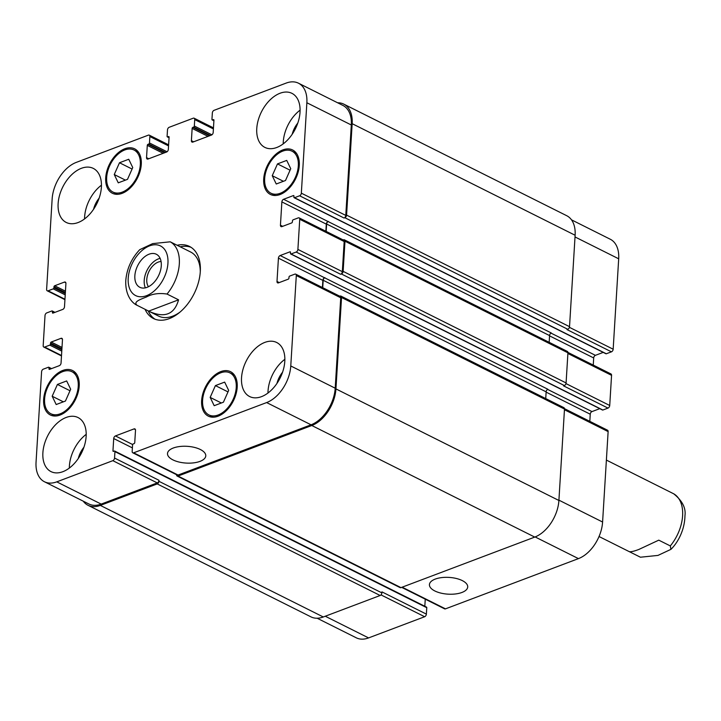 <?xml version="1.0" encoding="UTF-8"?>
<svg xmlns="http://www.w3.org/2000/svg" width="721" height="721" viewBox="0 0 721 721"><rect width="100%" height="100%" fill="white"/><g stroke="black" fill="none" stroke-linecap="round" stroke-linejoin="round"><path stroke-width="1.08" d="M673.91 493.912L606.379 460.079M599.034 536.514L629.036 551.529C630.334 552.115 633.588 551.43 638.788 549.483L658.778 540.155L670.314 545.923L670.918 549.357L657.985 555.413L640.428 557.216L629.199 551.601M160.125 258.37A18.467 11.59 -63.4 0 0 147.066 270.267A18.467 11.59 -63.4 0 0 145.372 287.85M161.08 261.507A14.88 9.337 -63.4 0 0 158.241 262.093A14.88 9.337 -63.4 0 0 148.256 273.115A14.88 9.337 -63.4 0 0 148.454 286.733M147.057 287.346A18.467 11.59 116.6 0 1 139.811 287.282A18.467 11.59 116.6 0 1 137.711 265.58A18.467 11.59 116.6 0 1 156.34 254.252A18.467 11.59 116.6 0 1 160.404 270.871A18.467 11.59 116.6 0 1 147.057 287.346M137.143 305.344C132.493 301.702 141.695 298.981 146.552 296.926C152.23 293.808 159.062 292.852 167.029 294.051L178.565 299.828L148.679 311.121L136.981 305.253C131.736 302.865 125.175 294.871 125.778 280.586C126.788 268.816 131.447 258.515 139.739 249.673L152.672 243.617L170.228 241.814L181.449 247.429M178.565 299.828C174.446 314.338 164.776 318.249 149.553 311.571L148.679 311.121M180.232 246.816A40.295 25.28 116.6 0 1 191.011 247.303M155.024 319.205A40.295 25.28 116.6 0 1 148.184 310.868M177.114 245.257A40.295 25.28 116.6 0 1 189.497 246.438A40.295 25.28 116.6 0 1 194.066 293.789A40.295 25.28 116.6 0 1 153.42 318.511A40.295 25.28 116.6 0 1 145.065 309.309M181.62 247.501L190.605 251.999A35.825 22.468 116.6 0 1 200.285 271.754M180.16 311.977A35.825 22.468 116.6 0 1 158.548 316.068L149.553 311.571M462.287 580.594A19.179 8.391 3.5 0 1 467.713 586.948A19.179 8.391 3.5 0 1 448.056 594.158A19.179 8.391 3.5 0 1 429.428 584.614A19.179 8.391 3.5 0 1 441.594 577.611A19.179 8.391 3.5 0 1 462.287 580.594M200.357 449.507A19.179 8.391 3.5 0 1 205.773 455.87A19.179 8.391 3.5 0 1 186.126 463.071A19.179 8.391 3.5 0 1 167.497 453.527A19.179 8.391 3.5 0 1 179.664 446.524A19.179 8.391 3.5 0 1 200.357 449.507M317.141 618.221L356.273 637.806A31.345 19.665 -63.4 0 0 368.584 637.914L424.651 616.725A2.235 1.406 -63.4 0 0 426.372 614.112L426.769 607.686A0.892 0.559 -63.4 0 0 426.526 607.127L159.143 473.309A0.892 0.559 116.6 0 1 159.377 473.868L114.945 451.625A0.892 0.559 -63.4 0 0 114.351 451.067L113.558 451.364A0.892 0.559 116.6 0 1 112.963 450.805L113.711 438.548A2.235 1.406 116.6 0 1 115.441 435.935L134.016 428.914A2.235 1.406 116.6 0 1 134.899 428.923A2.235 1.406 116.6 0 1 135.503 430.32L134.746 442.577A0.892 0.559 116.6 0 1 134.061 443.622L133.259 443.92A0.892 0.559 -63.4 0 0 132.565 444.965L132.177 451.4A2.235 1.406 -63.4 0 0 132.772 452.797A2.235 1.406 -63.4 0 0 133.655 452.806L266.626 402.57A31.345 19.665 -63.4 0 0 290.77 365.962L296.304 275.548A2.235 1.406 -63.4 0 0 295.7 274.151A2.235 1.406 -63.4 0 0 294.826 274.142L289.698 276.08A0.892 0.559 -63.4 0 0 289.004 277.125L288.941 278.126A0.892 0.559 116.6 0 1 288.256 279.171L278.477 282.866A2.235 1.406 116.6 0 1 277.603 282.857A2.235 1.406 116.6 0 1 276.999 281.46L278.432 258.154A2.235 1.406 116.6 0 1 280.154 255.54L289.923 251.845A0.892 0.559 116.6 0 1 290.518 252.413L290.455 253.413A0.892 0.559 -63.4 0 0 291.05 253.972L296.178 252.044A2.235 1.406 -63.4 0 0 297.899 249.421L299.738 219.283A2.235 1.406 -63.4 0 0 299.143 217.886A2.235 1.406 -63.4 0 0 298.26 217.886L293.141 219.815A0.892 0.559 -63.4 0 0 292.447 220.86L292.384 221.87A0.892 0.559 116.6 0 1 291.699 222.915L281.92 226.61A2.235 1.406 116.6 0 1 281.046 226.601A2.235 1.406 116.6 0 1 280.442 225.204L281.866 201.898A2.235 1.406 116.6 0 1 283.596 199.284L293.366 195.589A0.892 0.559 116.6 0 1 293.961 196.148L293.898 197.157A0.892 0.559 -63.4 0 0 294.492 197.716L299.612 195.779A2.235 1.406 -63.4 0 0 301.342 193.165L306.867 102.752A31.345 19.665 -63.4 0 0 298.467 83.194A31.345 19.665 -63.4 0 0 286.165 83.086L214.074 110.322A2.235 1.406 -63.4 0 0 212.344 112.945L211.956 119.371A0.892 0.559 -63.4 0 0 212.542 119.929L213.344 119.632A0.892 0.559 116.6 0 1 213.939 120.191L213.191 132.448A2.235 1.406 116.6 0 1 211.46 135.061L192.877 142.082A2.235 1.406 116.6 0 1 192.002 142.073A2.235 1.406 116.6 0 1 191.398 140.676L192.146 128.419A0.892 0.559 116.6 0 1 192.84 127.374L193.643 127.076A0.892 0.559 -63.4 0 0 194.328 126.031L194.724 119.596A2.235 1.406 -63.4 0 0 194.12 118.199A2.235 1.406 -63.4 0 0 193.246 118.199L169.219 127.275A2.235 1.406 -63.4 0 0 167.488 129.888L167.101 136.314A0.892 0.559 -63.4 0 0 167.687 136.882L168.489 136.575A0.892 0.559 116.6 0 1 169.084 137.134L168.335 149.391A2.235 1.406 116.6 0 1 166.605 152.014L148.021 159.035A2.235 1.406 116.6 0 1 147.147 159.026A2.235 1.406 116.6 0 1 146.543 157.629L147.291 145.372A0.892 0.559 116.6 0 1 147.985 144.326L148.787 144.02A0.892 0.559 -63.4 0 0 149.472 142.974L149.869 136.548A2.235 1.406 -63.4 0 0 149.265 135.151A2.235 1.406 -63.4 0 0 148.391 135.142L76.3 162.378A31.345 19.665 -63.4 0 0 52.146 198.978L46.622 289.4A2.235 1.406 -63.4 0 0 47.216 290.797A2.235 1.406 -63.4 0 0 48.1 290.806L53.228 288.869A0.892 0.559 -63.4 0 0 53.913 287.823L53.976 286.814A0.892 0.559 116.6 0 1 54.67 285.768L64.439 282.082A2.235 1.406 116.6 0 1 65.314 282.082A2.235 1.406 116.6 0 1 65.917 283.479L64.493 306.785A2.235 1.406 116.6 0 1 62.763 309.408L52.993 313.094A0.892 0.559 116.6 0 1 52.399 312.535L52.462 311.526A0.892 0.559 -63.4 0 0 51.876 310.967L46.748 312.905A2.235 1.406 -63.4 0 0 45.017 315.519L43.179 345.656A2.235 1.406 -63.4 0 0 43.774 347.053A2.235 1.406 -63.4 0 0 44.657 347.062L49.785 345.125A0.892 0.559 -63.4 0 0 50.47 344.079L50.533 343.079A0.892 0.559 116.6 0 1 51.227 342.033L60.997 338.338A2.235 1.406 116.6 0 1 61.88 338.347A2.235 1.406 116.6 0 1 62.475 339.744L61.051 363.051A2.235 1.406 116.6 0 1 59.329 365.664L49.551 369.359A0.892 0.559 116.6 0 1 48.965 368.791L49.019 367.791A0.892 0.559 -63.4 0 0 48.433 367.232L43.305 369.161A2.235 1.406 -63.4 0 0 41.584 371.784L36.05 462.197A31.345 19.665 -63.4 0 0 44.45 481.754A31.345 19.665 -63.4 0 0 56.761 481.853L112.827 460.674A2.235 1.406 -63.4 0 0 114.549 458.06L114.945 451.625M605.748 353.488A0.892 0.559 -63.4 0 0 606.307 353.768L611.435 351.839A2.235 1.406 -63.4 0 0 613.165 349.216L618.69 258.803A31.345 19.665 -63.4 0 0 610.29 239.246L571.492 219.833M593.257 365.078L593.689 357.949A2.235 1.406 116.6 0 1 595.42 355.336L603.207 352.389M602.305 409.753A0.892 0.559 -63.4 0 0 602.873 410.033L607.992 408.095A2.235 1.406 -63.4 0 0 609.723 405.481L611.561 375.344A2.235 1.406 -63.4 0 0 610.966 373.947L567.923 352.407M589.814 421.343L590.247 414.215A2.235 1.406 116.6 0 1 591.977 411.592L599.764 408.654M401.669 587.363L444.596 608.848A2.235 1.406 -63.4 0 0 445.479 608.857L578.44 558.622A31.345 19.665 -63.4 0 0 602.594 522.022L608.127 431.6A2.235 1.406 -63.4 0 0 607.524 430.203L564.48 408.663M424.822 606.271L425.255 599.169M52.173 396.235L57.419 384.446L66.665 380.949L70.676 389.25L65.44 401.047L56.184 404.535L52.173 396.235L63.349 401.831M57.419 384.446L70.009 390.746M114.251 174.536L119.488 162.748L128.744 159.251L132.745 167.551L127.509 179.34L118.262 182.837L114.251 174.536L125.427 180.133M119.488 162.748L132.087 169.047M272.241 175.699L277.486 163.901L286.733 160.404L290.743 168.705L285.507 180.502L276.251 183.999L272.241 175.699L283.416 181.286M277.486 163.901L290.076 170.201M210.171 397.397L215.408 385.6L224.655 382.112L228.665 390.403L223.429 402.201L214.182 405.698L210.171 397.397L221.347 402.985M215.408 385.6L228.007 391.909M280.208 193.3A23.505 14.744 -63.4 0 0 297.196 172.328A23.505 14.744 -63.4 0 0 292.014 151.176A23.505 14.744 -63.4 0 0 268.302 165.605A23.505 14.744 -63.4 0 0 270.97 193.219A23.505 14.744 -63.4 0 0 280.208 193.3M280.127 194.508A24.847 15.592 116.6 0 1 270.375 194.427A24.847 15.592 116.6 0 1 267.554 165.226A24.847 15.592 116.6 0 1 292.618 149.977A24.847 15.592 116.6 0 1 298.088 172.337A24.847 15.592 116.6 0 1 280.127 194.508M122.209 192.137A23.505 14.744 -63.4 0 0 139.198 171.174A23.505 14.744 -63.4 0 0 134.025 150.022A23.505 14.744 -63.4 0 0 110.313 164.442A23.505 14.744 -63.4 0 0 112.981 192.065A23.505 14.744 -63.4 0 0 122.209 192.137M122.137 193.345A24.847 15.592 116.6 0 1 112.377 193.264A24.847 15.592 116.6 0 1 109.556 164.064A24.847 15.592 116.6 0 1 134.62 148.823A24.847 15.592 116.6 0 1 140.099 171.174A24.847 15.592 116.6 0 1 122.137 193.345M60.131 413.845A23.505 14.744 -63.4 0 0 77.12 392.873A23.505 14.744 -63.4 0 0 71.947 371.721A23.505 14.744 -63.4 0 0 48.235 386.141A23.505 14.744 -63.4 0 0 50.903 413.764A23.505 14.744 -63.4 0 0 60.131 413.845M60.059 415.044A24.847 15.592 116.6 0 1 50.308 414.963A24.847 15.592 116.6 0 1 47.487 385.762A24.847 15.592 116.6 0 1 72.551 370.522A24.847 15.592 116.6 0 1 78.021 392.882A24.847 15.592 116.6 0 1 60.059 415.044M218.13 414.999A23.505 14.744 -63.4 0 0 235.118 394.026A23.505 14.744 -63.4 0 0 229.936 372.883A23.505 14.744 -63.4 0 0 206.233 387.303A23.505 14.744 -63.4 0 0 208.901 414.926A23.505 14.744 -63.4 0 0 218.13 414.999M218.057 416.206A24.847 15.592 116.6 0 1 208.297 416.125A24.847 15.592 116.6 0 1 205.476 386.925A24.847 15.592 116.6 0 1 230.54 371.675A24.847 15.592 116.6 0 1 236.019 394.036A24.847 15.592 116.6 0 1 218.057 416.206M276.747 147.499A30.228 18.962 116.6 0 1 264.877 147.399A30.228 18.962 116.6 0 1 261.444 111.881A30.228 18.962 116.6 0 1 291.933 93.342A30.228 18.962 116.6 0 1 298.584 120.533A30.228 18.962 116.6 0 1 276.747 147.499M78.093 222.546A30.228 18.962 116.6 0 1 66.224 222.447A30.228 18.962 116.6 0 1 62.799 186.937A30.228 18.962 116.6 0 1 93.279 168.39A30.228 18.962 116.6 0 1 99.94 195.589A30.228 18.962 116.6 0 1 78.093 222.546M62.853 471.696A30.228 18.962 116.6 0 1 50.993 471.606A30.228 18.962 116.6 0 1 47.559 436.088A30.228 18.962 116.6 0 1 78.039 417.549A30.228 18.962 116.6 0 1 84.699 444.74A30.228 18.962 116.6 0 1 62.853 471.696M261.507 396.649A30.228 18.962 116.6 0 1 249.637 396.55A30.228 18.962 116.6 0 1 246.212 361.041A30.228 18.962 116.6 0 1 276.693 342.493A30.228 18.962 116.6 0 1 283.353 369.684A30.228 18.962 116.6 0 1 261.507 396.649M300.098 110.142A30.228 18.962 -63.4 0 0 283.218 143.867M297.791 123.075A18.755 11.761 -63.4 0 0 292.194 134.277M101.445 185.189A30.228 18.962 -63.4 0 0 84.564 218.914M99.147 198.122A18.755 11.761 -63.4 0 0 93.541 209.324M86.205 434.348A30.228 18.962 -63.4 0 0 69.333 468.064M83.906 447.272A18.755 11.761 -63.4 0 0 78.301 458.475M284.858 359.292A30.228 18.962 -63.4 0 0 267.978 393.017M282.56 372.225A18.755 11.761 -63.4 0 0 276.954 383.428M158.926 481.295A2.235 1.406 116.6 0 1 157.205 483.917L100.327 505.403A31.345 19.665 116.6 0 1 88.025 505.295L310.976 616.879A31.345 19.665 -63.4 0 0 323.287 616.978L380.156 595.492A2.235 1.406 -63.4 0 0 381.878 592.878L158.926 481.295L158.99 480.294A2.235 1.406 116.6 0 1 157.259 482.908L101.192 504.096A31.345 19.665 116.6 0 1 88.881 503.988L44.45 481.754M295.7 274.151L340.132 296.385A2.235 1.406 116.6 0 1 340.736 297.782L335.202 388.204A31.345 19.665 116.6 0 1 311.057 424.804L178.087 475.04A2.235 1.406 116.6 0 1 177.213 475.031L132.772 452.797M545.725 398.569L546.139 391.854A2.235 1.406 116.6 0 1 547.861 389.241L324.585 277.774A2.235 1.406 -63.4 0 0 322.864 280.397L322.422 287.526M299.143 217.886L343.575 240.129A2.235 1.406 116.6 0 1 344.178 241.526L342.331 271.664A2.235 1.406 116.6 0 1 340.609 274.277L296.178 252.044M549.168 342.313L549.573 335.589A2.235 1.406 116.6 0 1 551.304 332.976L328.028 221.518A2.235 1.406 -63.4 0 0 326.307 224.132L325.865 231.261M298.467 83.194L342.908 105.428A31.345 19.665 116.6 0 1 351.307 124.985L345.774 215.399A2.235 1.406 116.6 0 1 344.052 218.021L299.612 195.779M328.352 221.401A2.235 1.406 -63.4 0 0 326.622 224.015L326.171 231.414M343.187 239.931L343.502 239.814A2.235 1.406 116.6 0 1 344.377 239.823A2.235 1.406 116.6 0 1 344.98 241.22L343.133 271.357A2.235 1.406 116.6 0 1 341.412 273.971L340.609 274.277M324.91 277.657A2.235 1.406 -63.4 0 0 323.179 280.271L322.729 287.679M339.753 296.196L340.06 296.079A2.235 1.406 116.6 0 1 340.934 296.088A2.235 1.406 116.6 0 1 341.538 297.485L335.941 388.907A31.345 19.665 116.6 0 1 311.796 425.507L178.024 476.049A2.235 1.406 116.6 0 1 177.15 476.04A2.235 1.406 116.6 0 1 176.546 474.697M88.025 505.295A31.345 19.665 116.6 0 1 83.248 501.167M337.599 102.779A31.345 19.665 116.6 0 1 343.764 104.121A31.345 19.665 116.6 0 1 352.163 123.679L346.576 215.101A2.235 1.406 116.6 0 1 344.854 217.715L344.052 218.021M381.878 592.878L381.941 591.878L426.372 614.112M177.15 476.04L400.101 587.615A2.235 1.406 -63.4 0 0 400.984 587.624L534.748 537.091A31.345 19.665 -63.4 0 0 558.901 500.482L564.489 409.059A2.235 1.406 -63.4 0 0 563.894 407.662L340.934 296.088M607.992 408.095L563.561 385.861L564.363 385.555A2.235 1.406 -63.4 0 0 566.084 382.941L567.932 352.803A2.235 1.406 -63.4 0 0 567.328 351.406L344.377 239.823M611.435 351.839L567.003 329.596L567.806 329.299A2.235 1.406 -63.4 0 0 569.527 326.676L575.124 235.253A31.345 19.665 -63.4 0 0 566.715 215.705L343.764 104.121M673.504 493.687A35.825 22.468 116.6 0 1 670.314 545.923M128.212 278.27A27.759 17.412 -63.4 0 0 156.682 288.589A27.759 17.412 -63.4 0 0 159.323 245.437A27.759 17.412 -63.4 0 0 128.212 278.27M167.029 294.051A35.825 22.468 -63.4 0 0 170.228 241.814M157.259 482.908L112.827 460.674M158.99 480.294L114.549 458.06M158.791 473.3A0.892 0.559 116.6 0 1 159.143 473.309L114.702 451.067M113.855 451.256L112.963 450.805M132.673 444.56L115.441 435.935M132.394 447.894L113.711 438.548M135.431 429.617L134.016 428.914M178.087 475.04L133.655 452.806M311.057 424.804L266.626 402.57M335.202 388.204L290.77 365.962M340.736 297.782L296.304 275.548M279.234 282.578L276.999 281.46M322.864 280.397L278.432 258.154M324.585 277.774L280.154 255.54M342.331 271.664L297.899 249.421M344.178 241.526L299.738 219.283M282.677 226.322L280.442 225.204M326.307 224.132L281.866 201.898M328.028 221.518L283.596 199.284M345.774 215.399L301.342 193.165M351.307 124.985L306.867 102.752M213.912 120.614L212.542 119.929M213.912 119.911L213.344 119.632M193.634 141.794L191.398 140.676M209.604 135.764L192.84 127.374M208.018 136.368L192.146 128.419M210.406 135.467L193.643 127.076M211.902 134.818L194.328 126.031M213.398 128.942L194.724 119.596M169.056 137.567L167.687 136.882M169.056 136.855L168.489 136.575M148.778 158.746L146.543 157.629M164.749 152.717L147.985 144.326M163.162 153.312L147.291 145.372M165.551 152.41L148.787 144.02M167.047 151.77L149.472 142.974M168.543 145.894L149.869 136.548M64.953 299.242L48.1 290.806M65.305 293.519L53.913 287.823M65.368 292.519L53.976 286.814M65.854 282.785L64.439 282.082M53.3 312.986L52.399 312.535M54.472 312.535L52.462 311.526M61.51 355.498L44.657 347.062M61.781 351.127L49.785 345.125M62.412 339.041L60.997 338.338M101.192 504.096L56.761 481.853M381.003 594.888L424.651 616.725M426.769 607.686L382.337 585.443A0.892 0.559 -63.4 0 0 382.094 584.884M402.156 587.182L445.479 608.857M535.126 536.938L578.44 558.622M558.919 500.158L602.594 522.022M564.444 409.744L608.127 431.6M546.121 392.125L590.247 414.215M547.572 389.376L591.977 411.592M565.976 383.59L609.723 405.481M567.887 353.479L611.561 375.344M549.564 335.869L593.689 357.949M551.015 333.111L595.42 355.336M569.41 327.325L613.165 349.216M575.016 236.948L618.69 258.803M325.261 616.23L368.584 637.914M323.287 616.978L100.327 505.403M157.205 483.917L380.156 595.492M51.038 368.801L49.019 367.791M49.857 369.242L48.965 368.791M62.006 347.423L51.227 342.033M61.925 348.775L50.533 343.079M61.862 349.784L50.47 344.079M65.449 291.167L54.67 285.768M65.223 294.871L53.228 288.869M575.124 235.253L352.163 123.679M569.527 326.676L346.576 215.101M567.806 329.299L344.854 217.715M606.307 353.768L294.492 197.716M293.934 195.869L293.366 195.589M549.573 335.589L326.622 224.015M567.932 352.803L344.98 241.22M566.084 382.941L343.133 271.357M564.363 385.555L341.412 273.971M602.873 410.033L291.05 253.972M290.491 252.134L289.923 251.845M546.139 391.854L323.179 280.271M564.489 409.059L341.538 297.485M558.901 500.482L335.941 388.907M534.748 537.091L311.796 425.507M400.984 587.624L178.024 476.049M382.337 585.443L159.377 473.868M673.675 493.777L673.684 493.777C682.309 500.725 686.059 508.071 684.95 515.812C684.653 531.143 676.938 543.607 670.918 549.357M270.97 193.219L275.494 195.49M292.014 151.176L296.538 153.438M112.981 192.065L117.505 194.328M134.025 150.022L138.54 152.284M50.903 413.764L55.427 416.026M71.947 371.721L76.471 373.983M208.901 414.926L213.416 417.189M229.936 372.883L234.46 375.145M212.19 119.929L213.903 120.786M194.12 118.199L213.47 127.878M167.335 136.873L169.047 137.729M149.265 135.151L168.615 144.831M47.216 290.797L64.926 299.657M43.774 347.053L61.483 355.922M51.533 368.611L48.785 367.232M54.976 312.346L52.227 310.967M605.955 353.768L294.132 197.716M602.522 410.033L290.698 253.972"/></g></svg>
